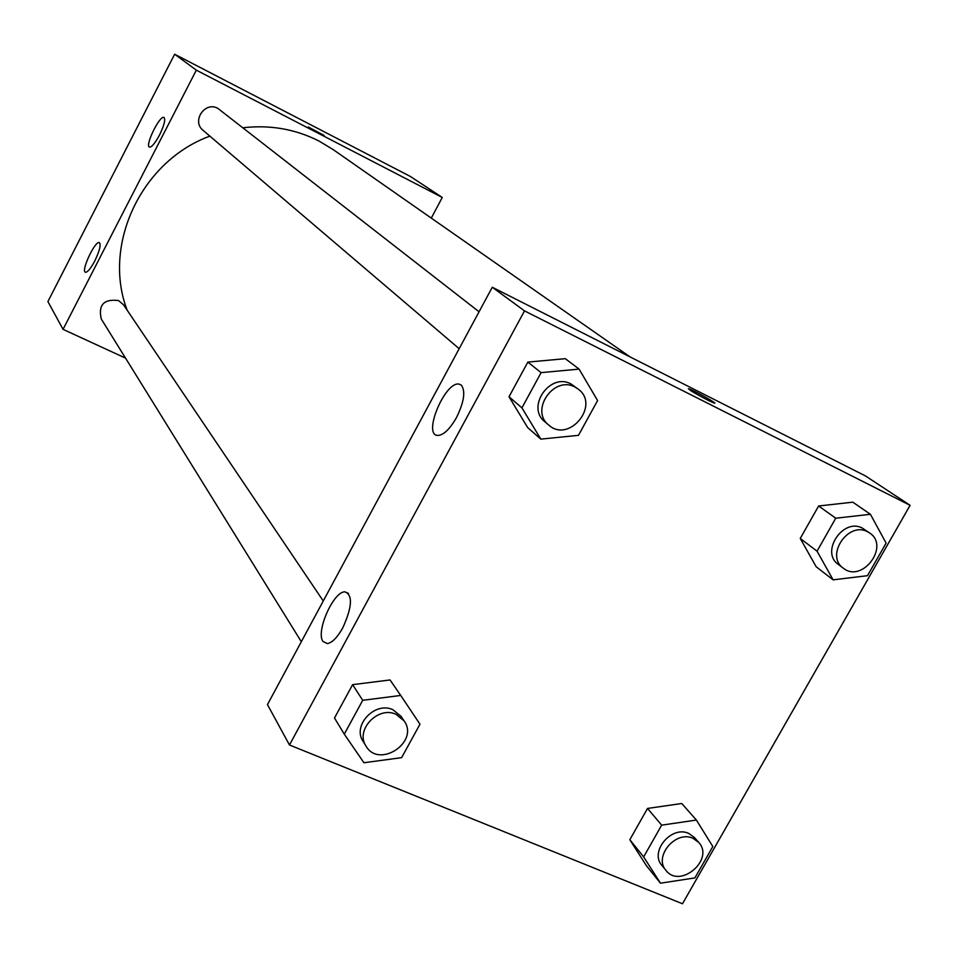 <?xml version="1.0" encoding="UTF-8"?>
<svg xmlns="http://www.w3.org/2000/svg" width="958" height="958" viewBox="0 0 958 958"><rect width="100%" height="100%" fill="white"/><g stroke="black" fill="none" stroke-linecap="round" stroke-linejoin="round"><path stroke-width="1.44" d="M125.534 358.124L63.048 329.348L47.9 301.554L174.643 54.235L410.311 176.428L442.273 197.468L431.28 218.101M308.584 127.27L324.055 135.413L308.584 127.27M63.048 329.348L196.33 70.15L174.643 54.235M196.33 70.15L442.273 197.468M324.103 135.413L308.296 127.019M94.782 260.959C90.806 268.384 87.729 272.144 85.549 272.264C80.46 271.844 94.89 240.697 99.297 242.578C101.201 244.529 99.692 250.661 94.782 260.959M159.543 134.982C155.16 143.089 151.819 147.137 149.484 147.113C144.562 146.155 159.735 114.996 163.95 117.415C165.698 119.391 164.225 125.247 159.543 134.982M323.265 601.001L123.546 304.824L118.541 300.549C103.835 298.764 98.087 304.907 101.285 319.002L301.327 641.728M479.06 311.781L217.837 108.362C204.904 100.937 191.337 121.271 203.12 130.384L459.181 348.7M630.053 356.903L333.324 149.699L319.014 141.054C295.483 129.102 270.18 124.672 243.069 127.749M209.874 136.132C141.233 161.148 102.051 245.008 127.175 310.212M492.28 287.244L267.462 704.597L289.472 745.001L524.505 310.883L492.28 287.244L865.433 475.922L910.1 505.309L682.479 903.765L289.472 745.001M323.002 641.501C315.553 631.921 333.396 591.421 344.856 591.84C352.939 594.906 352.233 606.905 342.772 627.849C337.408 637.357 332.282 642.614 327.397 643.608L323.002 641.501M461.397 385.212C465.696 391.295 464.055 402.097 456.451 417.628C449.673 429.412 443.374 435.363 437.543 435.447C422.394 434.704 445.518 380.338 459.313 384.182L461.397 385.212M816.168 566.753L800.253 538.468L816.168 566.753L833.101 579.841L817.054 551.185L835.747 518.218L870.415 514.29L886.114 543.102L867.505 575.686L833.101 579.841M818.623 505.992L800.253 538.468L818.623 505.992L852.824 502.172L818.623 505.992L835.747 518.218M629.825 839.735L646.446 865.733L629.825 839.735L647.524 808.444L629.825 839.735L643.656 856.907L661.667 825.149L696.382 820.06L712.824 846.525L694.897 877.911L660.457 883.192L643.656 856.907M681.773 803.499L647.524 808.444L681.773 803.499L696.382 820.06M352.616 684.659L334.498 717.997L352.616 684.659L390.05 679.952L352.616 684.659L362.711 700.31L400.719 695.448L419.975 724.212L401.618 757.658L363.932 762.748L344.281 734.151L362.711 700.31M524.505 310.883L910.1 505.309M565.28 358.675L527.846 362.1L509.009 396.768L527.69 427.591L509.009 396.768L527.846 362.1L565.28 358.675L579.087 369.105L597.588 400.552L578.488 435.339L540.827 439.123L521.918 407.869L541.102 372.638L579.087 369.105M707.459 399.989C694.143 392.984 688.024 389.271 689.077 388.864C694.167 390.433 720.296 405.27 713.914 402.959L707.459 399.989M714.704 403.102C715.722 402.588 693.281 390.134 689.077 388.864L688.323 388.744M869.72 533.043L862.499 528.193C843.172 517.344 820.036 552.095 838.322 564.418L843.291 568.166C862.032 583.59 890.162 546.276 869.72 533.043L867.589 531.786C848.201 520.913 824.946 555.808 843.291 568.166M817.054 551.185L800.253 538.468M870.415 514.29L852.824 502.172M698.741 842.453L694.502 837.555L688.766 833.448C671.594 825.101 649.273 851.686 661.894 865.397L665.99 870.415C680.048 889.18 714.8 859.482 698.741 842.453L692.993 838.322C675.761 829.963 653.32 856.656 665.99 870.415M660.457 883.192L646.446 865.733M661.667 825.149L647.524 808.444M578.225 389.116L570.98 383.954C549.964 372.195 525.834 407.186 544.862 421.76L548.718 425.041C568.908 443.65 600.534 405.198 578.225 389.116L574.968 387.068C553.868 375.261 529.618 410.431 548.718 425.041M540.827 439.123L527.69 427.591M521.918 407.869L509.009 396.768M541.102 372.638L527.846 362.1M404.108 720.883L401.007 716.285L392.924 709.71C375.009 701.076 351.993 725.529 363.094 741.384L366.028 746.114C379.021 768.987 419.64 742.019 404.108 720.883L396.001 714.297C378.015 705.639 354.879 730.212 366.028 746.114M344.281 734.151L334.498 717.997M400.719 695.448L390.05 679.952M344.856 591.84L348.556 593.445M459.313 384.182L461.325 385.152"/></g></svg>
